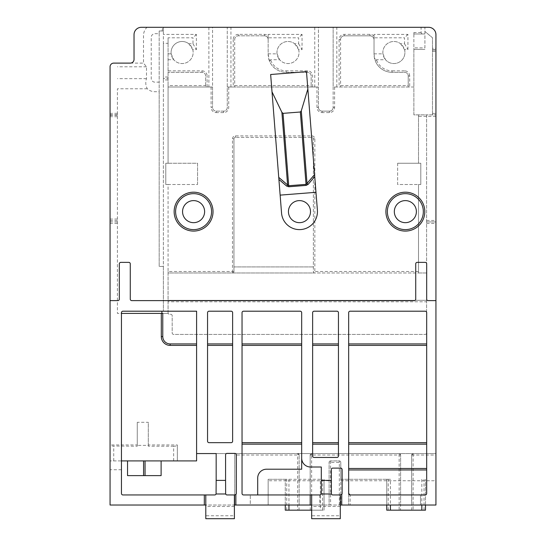 <?xml version="1.0" encoding="UTF-8"?>
<svg xmlns="http://www.w3.org/2000/svg" width="546" height="546" viewBox="0 0 546 546"><rect width="100%" height="100%" fill="white"/><g stroke="black" fill="none" stroke-linecap="round" stroke-linejoin="round"><path stroke-width="0.41" stroke-dasharray="2.73 2.05" d="M211.09 87.005L211.09 107.446L212.558 107.446A3.679 3.679 0 0 0 216.236 111.125L223.587 111.125A3.679 3.679 0 0 0 227.266 107.446L227.266 27.3L212.558 27.3L212.558 107.446L212.558 87.005L168.072 87.005L168.072 163.254L197.556 163.254L197.556 184.507L168.072 184.507L168.072 271.492L232.487 271.492L232.487 138.848A2.942 2.942 0 0 1 235.428 135.906L311.896 135.906A2.942 2.942 0 0 1 314.837 138.848L314.837 272.966A1.467 1.467 0 0 1 313.37 271.492L313.37 138.848L313.37 271.492A1.467 1.467 0 0 0 314.837 272.966L418.516 272.966L418.516 184.507L397.631 184.507L397.631 163.254L420.795 163.254L420.795 184.507L418.516 184.507L418.516 272.966L426.603 272.966L426.603 114.872L413.882 114.872L413.882 87.005L333.149 87.005L333.149 107.446L333.149 27.3L424.911 27.3L424.911 31.491L432.487 37.742L432.487 48.314L435.94 48.314L435.94 34.651A7.351 7.351 0 0 0 428.59 27.3L424.911 27.3L424.911 33.988L413.882 33.988L413.882 47.891L424.911 47.891L424.911 33.988L413.882 33.988L413.882 32.521L413.882 87.005L408.224 87.005L408.224 75.976A3.679 3.679 0 0 0 404.545 72.297L392.042 72.297A18.018 18.018 0 0 1 375.409 61.2L376.419 59.726L385.531 59.726A11.029 11.029 0 0 0 404.531 49.652L407.93 49.652L407.93 34.412L374.03 34.412L374.03 39.872A4.047 4.047 0 0 0 369.983 35.831L344.253 35.831A3.679 3.679 0 0 0 340.574 39.503L340.574 85.538L408.224 85.538L408.224 75.976L409.691 75.976L409.691 87.005M374.03 36.125A5.515 5.515 0 0 0 369.983 34.357L344.253 34.357A5.146 5.146 0 0 0 339.1 39.503L340.574 39.503L340.574 87.005L333.149 87.005L333.149 27.3L318.441 27.3L318.441 107.446L318.441 87.005L227.266 87.005L227.266 107.446A3.679 3.679 0 0 1 223.587 111.125L216.236 111.125A3.679 3.679 0 0 1 212.558 107.446A3.679 3.679 0 0 0 216.236 111.125L216.236 112.592A5.146 5.146 0 0 1 211.09 107.446M418.516 114.872L418.516 163.254L418.516 114.872M159.173 91.714L159.173 266.421L163.37 266.421L163.37 30.979L162.053 30.979L162.756 27.3L147.031 27.3A11.398 11.398 0 0 0 143.516 35.538L143.516 63.111L146.485 66.783L146.485 78.672C145.332 82.193 145.598 85.558 147.277 88.773A11.398 11.398 0 0 0 154.914 91.714L159.173 91.714L159.173 82.153L154.914 82.153A3.679 3.679 0 0 1 151.235 78.474L151.235 37.374A3.679 3.679 0 0 1 154.914 33.695L159.173 33.695L159.173 30.979L163.37 30.979L163.37 27.3L163.37 43.332L168.072 43.332L168.072 37.81L168.072 85.538L205.644 85.538L205.644 87.005L205.644 75.976A3.679 3.679 0 0 0 201.972 72.297L168.072 72.297L201.972 72.297A3.679 3.679 0 0 1 205.644 75.976L205.644 85.538M162.053 30.979L159.173 30.979L159.173 266.421L163.37 266.421L163.37 311.2L161.896 311.2L161.896 313.404L162.776 313.404M147.27 88.773L117.41 88.773L117.41 313.404L121.458 313.404L121.458 312.667A1.467 1.467 0 0 1 122.925 311.2L161.896 311.2M147.031 27.3L141.38 27.3A7.351 7.351 0 0 0 134.029 34.651L134.029 59.432A3.679 3.679 0 0 1 130.351 63.111L143.516 63.111M161.896 313.404L168.195 313.404A1.467 1.467 0 0 0 169.547 314.284L170.721 314.284A1.467 1.467 0 0 1 172.188 315.759L172.188 332.964A1.467 1.467 0 0 0 173.662 334.432L425.136 334.432A1.467 1.467 0 0 0 426.603 332.964L426.603 301.788L168.072 301.788L168.072 312.817A1.467 1.467 0 0 0 168.195 313.404L117.41 313.404L117.41 88.773M162.756 27.3L212.558 27.3L212.558 87.005L168.072 87.005L168.072 85.538M238.37 34.357A5.146 5.146 0 0 0 233.217 39.503L234.691 39.503A3.679 3.679 0 0 1 238.37 35.831A3.679 3.679 0 0 0 234.691 39.503L234.691 87.005L227.266 87.005L227.266 27.3L318.441 27.3L318.441 87.005L311.159 87.005L311.159 75.976A3.679 3.679 0 0 0 307.487 72.297L286.159 72.297A18.018 18.018 0 0 1 269.526 61.2L270.536 59.726L279.648 59.726A11.029 11.029 0 0 0 298.648 49.652L302.047 49.652L302.047 34.412L268.147 34.412L268.147 39.503A3.679 3.679 0 0 0 264.469 35.831L238.37 35.831A3.679 3.679 0 0 0 234.691 39.503L234.691 85.538L311.159 85.538L311.159 75.976A3.679 3.679 0 0 0 307.487 72.297L286.159 72.297A18.018 18.018 0 0 1 269.526 61.2L268.147 54.286L268.147 39.503A3.679 3.679 0 0 0 264.469 35.831L238.37 35.831L238.37 34.357L264.469 34.357A5.146 5.146 0 0 1 268.147 35.906M432.487 48.314L432.487 114.872L432.487 37.742L424.911 31.491L424.911 47.891M168.072 43.332L168.072 163.254L165.793 163.254L165.793 184.507L168.072 184.507L168.072 312.817A1.467 1.467 0 0 0 169.547 314.284L170.721 314.284A1.467 1.467 0 0 1 172.188 315.759L172.188 332.964A1.467 1.467 0 0 0 173.662 334.432L425.136 334.432A1.467 1.467 0 0 0 426.603 332.964L426.603 114.872L435.94 114.872L413.882 114.872L413.882 49.358L424.911 49.358L413.882 49.358L413.882 47.891M421.942 33.988L421.089 32.521L421.089 27.3M340.574 85.538L340.574 87.005L408.224 87.005L408.224 85.538M234.691 85.538L234.691 87.005L311.159 87.005L311.159 85.538M168.072 59.726L173.764 59.726A11.029 11.029 0 0 0 192.765 49.652L196.383 49.652L196.383 34.412L163.37 34.412M374.03 53.842L382.93 53.842A11.029 11.029 0 0 1 400.6 43.769L404.531 43.769L404.531 37.81L374.03 37.81L374.03 54.286L375.409 61.2A18.018 18.018 0 0 0 392.042 72.297L392.042 70.83A16.544 16.544 0 0 1 376.419 59.726M407.93 34.412L404.531 37.81M374.03 37.81L374.03 34.412M400.6 43.769L404.531 49.652M404.531 43.769L407.93 49.652M268.147 53.842L277.047 53.842A11.029 11.029 0 0 1 294.717 43.769L298.648 43.769L298.648 37.81L268.147 37.81L268.147 54.286A18.018 18.018 0 0 0 286.159 72.297L286.159 70.83A16.544 16.544 0 0 1 270.536 59.726M302.047 34.412L298.648 37.81M268.147 37.81L268.147 34.412M294.717 43.769L298.648 49.652M298.648 43.769L302.047 49.652M168.072 53.842L171.164 53.842A11.029 11.029 0 0 1 188.834 43.769L192.984 43.769L192.984 37.81L168.072 37.81M196.383 34.412L192.984 37.81M188.834 43.769L192.765 49.652M192.984 43.769L196.383 49.652M382.93 53.842L385.531 59.726A11.029 11.029 0 0 0 404.914 52.518A11.029 11.029 0 0 0 390.042 42.185A11.029 11.029 0 0 0 385.531 59.726M277.047 53.842L279.648 59.726A11.029 11.029 0 0 0 299.031 52.518A11.029 11.029 0 0 0 284.159 42.185A11.029 11.029 0 0 0 279.648 59.726M171.164 53.842L173.764 59.726A11.029 11.029 0 0 0 193.148 52.518A11.029 11.029 0 0 0 178.276 42.185A11.029 11.029 0 0 0 173.764 59.726M168.072 79.948L163.37 79.948L163.37 78.474L168.072 78.474L163.37 78.474L163.37 43.332M163.37 79.948L163.37 311.2L196.601 311.2L196.601 345.393L170.134 345.393A8.825 8.825 0 0 1 161.309 336.568L161.309 313.404M409.691 75.976A5.146 5.146 0 0 0 404.545 70.83L404.545 72.297A3.679 3.679 0 0 1 408.224 75.976A3.679 3.679 0 0 0 404.545 72.297L392.042 72.297A18.018 18.018 0 0 1 374.03 54.286L374.03 39.872A4.047 4.047 0 0 0 369.983 35.831L344.253 35.831A3.679 3.679 0 0 0 340.574 39.503A3.679 3.679 0 0 1 344.253 35.831L344.253 34.357M418.516 271.492L313.37 271.492A1.467 1.467 0 0 0 314.837 272.966L168.072 272.966L168.072 300.314L426.603 300.314L426.603 272.966L168.072 272.966L168.072 271.492M168.072 301.788L168.072 300.314L426.603 300.314L426.603 301.788M121.458 313.404L121.458 460.906L110.06 460.906L196.601 460.906L196.601 453.555L435.94 453.555L435.94 48.314M173.662 460.906L173.662 446.205L177.341 446.007L177.341 460.906L177.341 444.949L148.294 444.949L148.294 422.304L137.264 422.304L137.264 444.949L110.06 444.949L110.06 66.783A3.679 3.679 0 0 1 113.732 63.111L130.351 63.111M196.601 453.555L196.601 345.393M121.458 460.906L121.458 493.482A1.467 1.467 0 0 0 122.925 494.949L214.694 494.949A1.467 1.467 0 0 0 216.161 493.482L216.161 453.555L297.672 453.555A1.467 1.467 0 0 1 299.14 455.023L299.14 502.832L299.14 455.023L297.672 453.555L297.672 510.169L285.278 510.169L285.278 479.286L288.957 479.286L288.957 505.023M270.645 74.509L281.545 213.049A17.977 17.977 0 0 0 300.88 229.559A17.977 17.977 0 0 0 317.397 210.23L306.49 71.683M435.94 300.614L428.146 300.614A1.467 1.467 0 0 1 426.679 299.14L426.679 263.848A1.467 1.467 0 0 0 425.204 262.373L417.192 262.373A1.467 1.467 0 0 0 415.724 263.848L415.724 299.14A1.467 1.467 0 0 1 414.25 300.614L131.75 300.614A1.467 1.467 0 0 1 130.276 299.14L130.276 263.848A1.467 1.467 0 0 0 128.808 262.373L120.796 262.373A1.467 1.467 0 0 0 119.321 263.848L119.321 299.14A1.467 1.467 0 0 1 117.854 300.614L110.06 300.614M121.458 469.731L110.06 469.731L110.06 444.949M110.06 469.731L110.06 505.023L329.101 505.023L329.101 462.373L329.101 505.023L435.94 505.023L435.94 453.555L399.14 453.555A1.467 1.467 0 0 1 400.614 455.023L400.614 502.832L400.614 455.023L399.14 453.555L399.14 510.169L386.752 510.169L386.752 479.286L390.424 479.286L390.424 505.023M288.957 479.286L320.352 479.286L320.352 510.169L324.031 510.169L299.044 510.169L299.14 502.832M390.424 479.286L340.793 479.286L340.793 505.023L340.793 462.373L339.325 462.373L339.325 460.906L330.576 460.906L339.325 460.906A1.467 1.467 0 0 1 340.793 462.373A1.467 1.467 0 0 0 339.325 460.906A1.467 1.467 0 0 1 340.793 462.373L340.793 479.286L388.22 479.286L386.752 479.286L386.752 505.023M330.576 460.906A1.467 1.467 0 0 0 329.101 462.373A1.467 1.467 0 0 1 330.576 460.906L330.576 505.023M320.352 479.286L268.147 479.286L286.752 479.286L285.278 479.286L285.278 505.023M234.766 455.023L234.766 505.023L234.766 453.555L234.766 455.023L299.14 455.023A1.467 1.467 0 0 0 297.672 453.555L399.14 453.555A1.467 1.467 0 0 1 400.614 455.023L311.643 455.023L311.643 510.169M425.498 510.169L400.518 510.169L400.614 502.832M137.264 444.949L137.264 446.205L110.06 446.007M161.111 460.906L145.059 460.906L161.111 460.906M143.584 460.906L127.539 460.906L143.584 460.906L143.584 475.614L161.111 475.614M321.225 493.973L319.84 494.949A1.467 1.467 0 0 0 321.307 493.482A1.467 1.467 0 0 1 319.84 494.949L250.28 494.949L257.705 494.949L257.705 478.037A8.825 8.825 0 0 1 266.53 469.212L301.679 469.212M242.042 345.393L242.042 312.667A1.467 1.467 0 0 1 243.516 311.2L300.204 311.2A1.467 1.467 0 0 1 301.679 312.667L301.679 345.393L242.042 345.393L242.042 493.482A1.467 1.467 0 0 0 243.516 494.949L257.705 494.949M268.147 480.76L268.147 505.023L268.147 479.286L268.147 480.76L329.101 480.76M348.662 345.393L348.662 312.667A1.467 1.467 0 0 1 350.136 311.2L425.204 311.2A1.467 1.467 0 0 1 426.679 312.667L426.679 345.393L348.662 345.393L348.662 493.482A1.467 1.467 0 0 0 350.136 494.949L350.136 505.023L420.502 505.023L350.136 505.023M340.281 515.758L340.281 505.023L311.677 505.023L311.677 518.7L340.281 518.7L340.281 515.758L311.677 515.758M234.398 515.758L234.398 505.023L205.794 505.023L205.794 518.7L234.398 518.7L234.398 515.758L205.794 515.758M250.28 505.023L321.307 505.023L250.28 505.023L250.28 494.949L250.28 505.023M242.042 442.67L301.679 442.67L301.679 345.393M321.307 493.482L321.307 467.007L310.503 467.007A8.825 8.825 0 0 1 301.679 458.183M312.633 442.67L338.445 442.67L338.445 345.393L312.633 345.393L312.633 455.978A1.467 1.467 0 0 0 314.1 457.452L336.971 457.452A1.467 1.467 0 0 0 338.445 455.978L338.445 442.67M348.662 468.482L426.679 468.482L426.679 345.393M348.662 442.67L426.679 442.67M348.662 493.482L348.662 505.023L348.662 493.482A1.467 1.467 0 0 0 350.136 494.949L425.204 494.949A1.467 1.467 0 0 0 426.679 493.482L426.679 468.482M420.502 494.949L420.502 505.023L420.502 494.949M338.445 345.393L338.445 312.667A1.467 1.467 0 0 0 336.971 311.2L314.1 311.2A1.467 1.467 0 0 0 312.633 312.667L312.633 345.393M332.78 468.113A1.467 1.467 0 0 0 331.306 469.58L331.306 493.482A1.467 1.467 0 0 0 332.78 494.949L340.649 494.949A1.467 1.467 0 0 0 342.117 493.482L342.117 469.58A1.467 1.467 0 0 0 340.649 468.113L332.78 468.113M301.679 442.67L301.679 444.144M232.63 345.393L232.63 312.667A1.467 1.467 0 0 0 231.163 311.2L209.029 311.2A1.467 1.467 0 0 0 207.555 312.667L207.555 441.202A1.467 1.467 0 0 0 209.029 442.67L231.163 442.67A1.467 1.467 0 0 0 232.63 441.202L232.63 345.393L207.555 345.393M225.573 454.879L225.573 493.482A1.467 1.467 0 0 0 227.047 494.949L234.841 494.949A1.467 1.467 0 0 0 236.309 493.482L236.309 454.879A1.467 1.467 0 0 0 234.841 453.405L227.047 453.405A1.467 1.467 0 0 0 225.573 454.879M234.398 505.023L234.398 494.949M205.794 505.023L205.794 494.949M340.281 505.023L340.281 494.949M311.677 505.023L311.677 494.949M193.591 200.607A11.029 11.029 0 0 1 203.139 217.151A11.029 11.029 0 0 1 184.036 217.151A11.029 11.029 0 0 1 193.591 200.607M299.467 200.607A11.029 11.029 0 0 1 309.022 217.151A11.029 11.029 0 0 1 289.919 217.151A11.029 11.029 0 0 1 299.467 200.607M405.35 200.607A11.029 11.029 0 0 1 414.905 217.151A11.029 11.029 0 0 1 395.802 217.151A11.029 11.029 0 0 1 405.35 200.607M405.35 193.659A17.977 17.977 0 0 1 420.925 220.632A17.977 17.977 0 0 1 389.783 220.632A17.977 17.977 0 0 1 405.35 193.659A17.977 17.977 0 0 1 420.925 220.632A17.977 17.977 0 0 1 389.783 220.632A17.977 17.977 0 0 1 405.35 193.659M193.591 193.659A17.977 17.977 0 0 1 209.159 220.632A17.977 17.977 0 0 1 178.016 220.632A17.977 17.977 0 0 1 193.591 193.659A17.977 17.977 0 0 1 209.159 220.632A17.977 17.977 0 0 1 178.016 220.632A17.977 17.977 0 0 1 193.591 193.659M177.341 446.007L177.341 444.949M173.662 446.205L148.294 446.205L148.294 445.379L137.264 445.379L137.264 422.304M137.264 446.205L137.264 445.379M148.294 446.205L148.294 444.949M127.539 475.614L143.584 475.614M148.294 445.379L148.294 422.304M399.14 510.169L400.518 510.169M425.498 505.023L425.498 479.286L425.498 505.023M411.643 502.832L411.643 455.023L411.732 510.169M413.11 453.555L411.643 455.023A1.467 1.467 0 0 1 413.11 453.555L413.11 510.169M320.352 510.169L311.677 510.169M297.672 510.169L299.044 510.169M324.031 510.169L324.031 479.286L324.031 510.169M310.169 502.832L310.169 455.023L310.264 510.169M311.643 453.555L310.169 455.023A1.467 1.467 0 0 1 311.643 453.555L311.643 455.023L310.169 455.023M235.428 135.906L235.428 137.374A1.467 1.467 0 0 0 233.954 138.848L233.954 271.492L233.954 138.848A1.467 1.467 0 0 1 235.428 137.374L311.896 137.374L235.428 137.374A1.467 1.467 0 0 0 233.954 138.848L232.487 138.848M314.837 138.848L313.37 138.848A1.467 1.467 0 0 0 311.896 137.374A1.467 1.467 0 0 1 313.37 138.848A1.467 1.467 0 0 0 311.896 137.374L311.896 135.906M233.954 266.933L313.37 266.933L233.954 266.933M232.487 272.966A1.467 1.467 0 0 0 233.954 271.492A1.467 1.467 0 0 1 232.487 272.966L232.487 271.492L233.954 271.492A1.467 1.467 0 0 1 232.487 272.966M426.603 221.935L435.94 221.935L426.603 221.935M197.556 184.507L197.556 163.254L165.793 163.254L165.793 184.507L197.556 184.507M159.173 33.695L159.173 82.153M316.973 107.446L318.441 107.446A3.679 3.679 0 0 0 322.12 111.125A3.679 3.679 0 0 1 318.441 107.446A3.679 3.679 0 0 0 322.12 111.125L329.47 111.125L322.12 111.125L322.12 112.592A5.146 5.146 0 0 1 316.973 107.446L316.973 87.005M329.47 112.592L329.47 111.125A3.679 3.679 0 0 0 333.149 107.446A3.679 3.679 0 0 1 329.47 111.125A3.679 3.679 0 0 0 333.149 107.446L334.616 107.446A5.146 5.146 0 0 1 329.47 112.592L322.12 112.592M146.485 78.672L117.41 78.672M146.485 66.783L117.41 66.783M397.631 163.254L397.631 184.507L420.795 184.507L420.795 163.254L397.631 163.254M228.733 87.005L228.733 107.446A5.146 5.146 0 0 1 223.587 112.592L216.236 112.592M334.616 87.005L334.616 107.446M435.94 116.346L418.516 116.346M404.545 70.83L392.042 70.83M339.1 39.503L339.1 87.005M336.821 87.005L336.821 27.3M421.089 32.521L413.882 32.521M312.633 87.005L312.633 75.976A5.146 5.146 0 0 0 307.487 70.83L286.159 70.83M233.217 39.503L233.217 87.005M230.944 87.005L230.944 27.3M314.762 27.3L314.762 87.005M201.972 70.83A5.146 5.146 0 0 1 207.118 75.976L205.644 75.976A3.679 3.679 0 0 0 201.972 72.297L201.972 70.83L168.072 70.83M208.879 27.3L208.879 87.005M207.118 87.005L207.118 75.976M168.072 77.006L163.37 77.006M117.41 223.328L110.06 223.328M426.603 223.403L435.94 223.403M388.22 510.169L388.22 479.286M322.556 510.169L322.556 479.286M411.643 455.023L435.94 455.023M424.03 510.169L424.03 479.286M319.84 494.949L319.84 505.023M340.793 480.76L435.94 480.76M286.752 510.169L286.752 479.286M339.325 505.023L339.325 462.373L329.101 462.373M234.398 506.497L205.794 506.497M340.281 506.497L311.677 506.497M113.732 460.906L113.732 446.205M145.059 475.614L145.059 460.906M421.826 479.286L421.826 505.023M117.41 221.86L110.06 221.86M117.41 220.543L110.06 220.543M117.41 113.322L110.06 113.322M117.41 114.79L110.06 114.79M117.41 115.24L110.06 115.24M117.41 116.714L110.06 116.714M117.41 219.076L110.06 219.076M426.603 220.461L435.94 220.461M432.487 49.782L435.94 49.782M432.487 50.02L435.94 50.02M432.487 51.488L435.94 51.488M432.487 113.404L435.94 113.404M307.487 70.83L307.487 72.297A3.679 3.679 0 0 1 311.159 75.976L312.633 75.976M264.469 34.357L264.469 35.831A3.679 3.679 0 0 1 268.147 39.503M369.983 34.357L369.983 35.831A4.047 4.047 0 0 1 374.03 39.872M223.587 112.592L223.587 111.125A3.679 3.679 0 0 0 227.266 107.446L228.733 107.446"/><path stroke-width="0.82" d="M340.281 505.023L435.94 505.023L435.94 34.651A7.351 7.351 0 0 0 428.59 27.3L141.38 27.3A7.351 7.351 0 0 0 134.029 34.651L134.029 59.432A3.679 3.679 0 0 1 130.351 63.111L113.732 63.111A3.679 3.679 0 0 0 110.06 66.783L110.06 505.023L204.32 505.023L204.32 494.949L205.794 494.949L205.794 518.7L234.398 518.7L234.398 494.949L227.047 494.949A1.467 1.467 0 0 1 225.662 493.973L225.573 480.391L216.161 480.391L216.161 453.555L196.601 453.555L196.601 460.906L121.458 460.906M121.458 313.404L162.776 313.404L162.776 336.568A7.351 7.351 0 0 0 170.134 343.919L196.601 343.919M161.896 311.2L161.896 313.404M196.601 453.555L196.601 311.2L122.925 311.2A1.467 1.467 0 0 0 121.458 312.667L121.458 493.482A1.467 1.467 0 0 0 122.925 494.949L204.32 494.949M161.309 313.404L161.309 336.568A8.825 8.825 0 0 0 170.134 345.393L196.601 345.393M306.49 71.683L270.645 74.509L272.01 91.851L281.893 112.34L283.019 113.363L300.348 111.998L301.296 110.811L307.855 89.025L306.49 71.683M207.555 441.202A1.467 1.467 0 0 0 209.029 442.67L231.163 442.67A1.467 1.467 0 0 0 232.63 441.202L232.63 312.667A1.467 1.467 0 0 0 231.163 311.2L209.029 311.2A1.467 1.467 0 0 0 207.555 312.667L207.555 441.202M312.633 455.978A1.467 1.467 0 0 0 314.1 457.452L336.971 457.452A1.467 1.467 0 0 0 338.445 455.978L338.445 312.667A1.467 1.467 0 0 0 336.971 311.2L314.1 311.2A1.467 1.467 0 0 0 312.633 312.667L312.633 455.978M348.662 493.482A1.467 1.467 0 0 0 350.136 494.949L425.204 494.949A1.467 1.467 0 0 0 426.679 493.482L426.679 312.667A1.467 1.467 0 0 0 425.204 311.2L350.136 311.2A1.467 1.467 0 0 0 348.662 312.667L348.662 493.482L350.136 494.949M331.306 480.391L321.307 480.391L321.307 467.007L310.503 467.007A8.825 8.825 0 0 1 301.679 458.183L301.679 312.667A1.467 1.467 0 0 0 300.204 311.2L243.516 311.2A1.467 1.467 0 0 0 242.042 312.667L242.042 493.482A1.467 1.467 0 0 0 243.516 494.949L311.677 494.949L311.677 518.7L340.281 518.7L340.281 494.949L332.78 494.949A1.467 1.467 0 0 1 331.395 493.973L331.306 469.58A1.467 1.467 0 0 1 332.78 468.113L340.649 468.113A1.467 1.467 0 0 1 342.117 469.58L342.117 493.482A1.467 1.467 0 0 1 341.748 494.451L340.281 494.949M435.94 300.614L428.146 300.614A1.467 1.467 0 0 1 426.679 299.14L426.679 263.848A1.467 1.467 0 0 0 425.204 262.373L417.192 262.373A1.467 1.467 0 0 0 415.724 263.848L415.724 299.14A1.467 1.467 0 0 1 414.25 300.614L131.75 300.614A1.467 1.467 0 0 1 130.276 299.14L130.276 263.848A1.467 1.467 0 0 0 128.808 262.373L120.796 262.373A1.467 1.467 0 0 0 119.321 263.848L119.321 299.14A1.467 1.467 0 0 1 117.854 300.614L110.06 300.614M234.398 494.949L235.865 494.533A1.467 1.467 0 0 0 236.309 493.482L236.309 454.879A1.467 1.467 0 0 0 234.841 453.405L227.047 453.405A1.467 1.467 0 0 0 225.573 454.879L225.573 480.391M311.677 505.023L234.398 505.023M331.395 493.973L321.225 493.973A1.467 1.467 0 0 1 319.84 494.949L311.677 494.949M216.161 480.391L216.073 493.973A1.467 1.467 0 0 1 214.694 494.949L205.794 494.949M205.794 505.023L204.32 505.023M301.679 442.67L242.042 442.67M257.705 494.949L257.705 478.037A8.825 8.825 0 0 1 266.53 469.212L301.679 469.212L301.679 458.183M338.445 442.67L312.633 442.67M426.679 468.482L348.662 468.482M426.679 442.67L348.662 442.67M348.662 345.393L426.679 345.393M312.633 345.393L338.445 345.393M301.679 469.212L301.679 444.144L242.042 444.144M242.042 345.393L301.679 345.393M321.307 480.391L321.307 493.482M207.555 345.393L232.63 345.393M225.662 493.973L216.073 493.973M193.591 200.607A11.029 11.029 0 0 1 203.139 217.151A11.029 11.029 0 0 1 184.036 217.151A11.029 11.029 0 0 1 193.591 200.607M193.591 193.659A17.977 17.977 0 0 1 209.159 220.632A17.977 17.977 0 0 1 178.016 220.632A17.977 17.977 0 0 1 193.591 193.659M299.467 200.607A11.029 11.029 0 0 1 309.022 217.151A11.029 11.029 0 0 1 289.919 217.151A11.029 11.029 0 0 1 299.467 200.607M315.984 192.308L280.139 195.127L281.545 213.049A17.977 17.977 0 0 0 300.88 229.559A17.977 17.977 0 0 0 317.397 210.23L314.749 176.631L308.128 184.377L306.122 185.401L288.793 186.766L286.65 186.07L278.904 179.45L272.01 91.851M405.35 200.607A11.029 11.029 0 0 1 414.905 217.151A11.029 11.029 0 0 1 395.802 217.151A11.029 11.029 0 0 1 405.35 200.607M405.35 193.659A17.977 17.977 0 0 1 420.925 220.632A17.977 17.977 0 0 1 389.783 220.632A17.977 17.977 0 0 1 405.35 193.659M280.139 195.127L278.904 179.45M314.749 176.631L307.855 89.025M286.65 186.07A1.467 0.846 -49.5 0 0 287.606 184.951L288.711 185.729L283.019 113.363M288.793 186.766L288.711 185.729L306.047 184.364L307.016 183.422A1.467 0.846 -139.5 0 0 308.128 184.377M161.111 460.906L161.111 475.614L127.539 475.614L127.539 460.906M421.826 505.023L421.826 510.169L386.752 510.169L386.752 505.023M421.826 510.169L425.498 510.169L425.498 505.023L425.498 510.169M311.677 510.169L285.278 510.169L285.278 505.023M162.776 336.568L161.309 336.568A8.825 8.825 0 0 0 170.134 345.393L170.134 343.919M405.35 192.192A19.451 19.451 0 0 1 422.195 221.362A19.451 19.451 0 0 1 388.513 221.362A19.451 19.451 0 0 1 405.35 192.192M193.591 192.192A19.451 19.451 0 0 1 210.428 221.362A19.451 19.451 0 0 1 176.747 221.362A19.451 19.451 0 0 1 193.591 192.192M341.748 505.023L341.748 494.451M235.865 505.023L235.865 494.533M310.203 505.023L310.203 494.949M348.662 343.919L426.679 343.919M426.679 444.144L348.662 444.144M426.679 469.949L348.662 469.949M312.633 343.919L338.445 343.919M338.445 444.144L312.633 444.144M242.042 343.919L301.679 343.919M207.555 343.919L232.63 343.919M281.893 112.34L287.606 184.951L278.74 177.375M306.122 185.401L300.348 111.998M314.585 174.556L307.016 183.422L301.296 110.811M143.584 475.614L143.584 460.906M145.059 475.614L145.059 460.906M390.424 505.023L390.424 510.169M288.957 505.023L288.957 510.169"/></g></svg>

